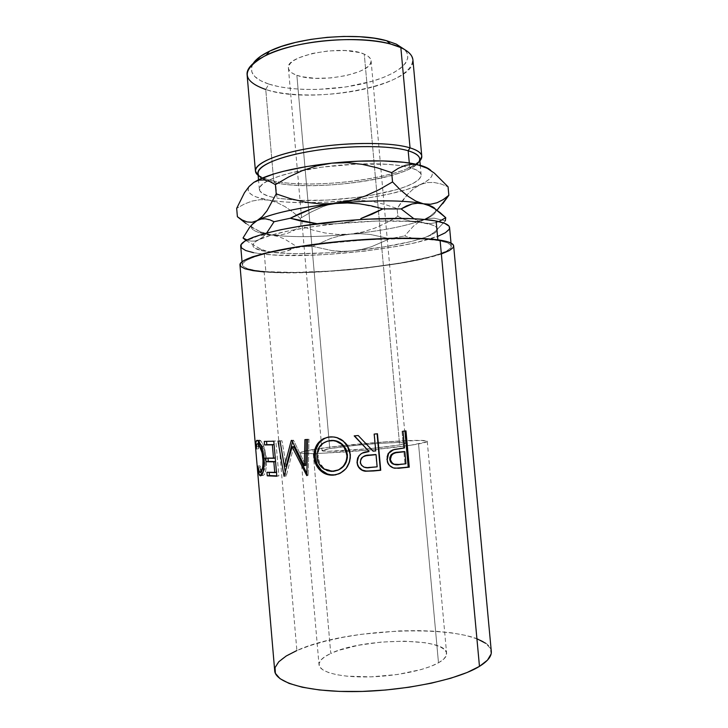 <?xml version="1.0" encoding="UTF-8"?>
<svg xmlns="http://www.w3.org/2000/svg" width="728" height="728" viewBox="0 0 728 728"><rect width="100%" height="100%" fill="white"/><g stroke="black" fill="none" stroke-linecap="round" stroke-linejoin="round"><path stroke-width="0.55" stroke-dasharray="3.64 2.73" d="M247.092 74.675C247.975 80.853 254.19 85.795 265.747 89.498L268.805 84.075L260.624 80.672L254.846 76.577L251.77 71.917L251.642 66.84L253.499 62.981C248.33 71.881 253.426 78.906 268.805 84.075L265.747 89.498L273.719 181.081L275.639 182.846L268.96 181.208L261.88 178.214M258.14 175.312L267.695 179.625L273.719 181.081C266.448 179.616 261.252 177.696 258.14 175.312M296.86 75.284C318.728 83.884 373.428 73.519 371.089 60.715C370.834 58.185 368.559 56.011 364.273 54.163L399.617 444.935L405.76 443.17C406.743 440.877 350.805 444.935 329.757 448.603L296.86 75.284L292.674 73.401L289.835 71.162L288.488 68.65L288.725 65.957L290.563 63.172L293.976 60.424L298.853 57.821L312.23 53.472L328.565 50.896L345.099 50.541L359.022 52.462L364.273 54.163L368.113 56.265L370.406 58.677L371.107 61.288L370.215 64L367.813 66.703L364.018 69.306L358.995 71.708L346.082 75.621L330.931 77.923L315.624 78.333L302.229 76.768L296.86 75.284L329.757 448.603L355.819 445.354L379.088 443.398L397.752 442.533L405.714 443.079L403.248 444.198L394.521 445.764L370.643 448.594L399.617 444.935L364.273 54.163C343.862 44.308 284.648 55.519 288.406 68.095C288.77 71.007 291.591 73.41 296.86 75.284M312.904 449.495L315.97 449.003C350.332 443.561 428.082 438.074 427.245 441.377C427.281 442.005 424.379 442.861 418.545 443.944L438.484 662.808C444.162 659.559 446.874 656.41 446.61 653.353C446.319 636.982 362.408 637.783 330.767 653.471L312.904 449.495L330.767 653.471L338.593 650.386L358.367 645.281L381.272 642.078L404.386 641.168L424.761 642.688L433.024 644.335L439.566 646.528L444.098 649.203L446.382 652.288L446.255 655.664L443.616 659.222L438.484 662.808L431.003 666.284L421.421 669.487L397.579 674.483L371.089 676.849L346.728 676.157L336.727 674.71L328.738 672.626L323.041 669.997L319.801 666.966L319.055 663.672L320.748 660.232L324.724 656.793L330.767 653.471C322.822 657.157 318.909 660.915 319.019 664.746C319.446 671.88 338.966 677.304 366.657 676.949C394.303 676.63 425.106 670.433 438.484 662.808L418.545 443.944C407.953 445.845 392.365 447.802 371.799 449.804L410.92 445.199L426.726 441.896L427.099 441.168L420.775 440.431L386.441 441.75L330.239 447.056L306.716 450.614L300.655 452.461L301.164 453.098L304.149 453.517L317.335 453.553L371.726 449.813L346.965 451.915L314.032 453.635C305.169 453.772 300.682 453.462 300.546 452.689C300.691 451.888 304.814 450.823 312.904 449.495M409.718 167.513L409.309 163.017L409.718 167.513L399.745 165.556L387.096 164.291L355.91 164.137L321.749 167.176L291.064 172.855L278.824 176.331L269.342 180.025L262.926 183.756L259.732 187.369L259.732 190.727L262.79 193.703L268.641 196.214L274.42 197.688C264.937 195.696 259.914 192.929 259.359 189.38C259.123 186.687 261.934 183.811 267.795 180.781C275.675 176.804 287.633 173.246 303.676 170.106C321.658 166.712 340.44 164.665 360.023 163.973C377.541 163.463 391.91 164.164 403.13 166.093L409.718 167.513C417.071 169.533 420.884 172.008 421.157 174.948C421.021 179.661 413.722 184.284 399.244 188.798C372.945 197.024 327.973 201.947 296.114 200.209L276.977 198.18L299.526 200.364L327.127 200.1L356.283 197.497L370.352 195.413L395.304 189.953L405.332 186.741L413.195 183.329L418.527 179.816L421.012 176.349L420.438 173.046L416.671 170.052L409.718 167.513M257.958 173.264C258.376 176.458 262.044 179.106 268.96 181.208L275.639 182.846L276.977 198.18L275.639 182.846L277.686 183.228C322.104 192.056 422.149 175.894 419.674 158.831M437.928 240.531L437.865 239.821L437.928 240.531L446.446 242.47L450.732 244.899L450.86 247.702L447.074 250.741L439.721 253.89L429.265 257.048L401.001 262.963L366.402 267.804L329.593 271.089L294.694 272.436L265.856 271.617C250.96 270.434 243.116 268.168 242.306 264.819C241.323 259.013 271.644 250.186 317.881 244.317C364.027 238.42 416.088 236.973 437.928 240.531C446.637 241.942 451.096 243.816 451.296 246.164C452.689 259.841 321.694 276.795 265.856 271.617L255.018 270.37L247.247 268.559L242.997 266.239L242.642 263.454L246.455 260.305L254.518 256.884L266.703 253.344L282.646 249.85L323.05 243.68L368.195 239.649L409.036 238.575L425.334 239.203L437.928 240.531M240.713 246.219C241.559 250.023 249.44 252.698 264.346 254.218L265.856 271.617L264.346 254.218L277.759 255.164L310.174 255.228L328.119 254.391L364.901 251.105L399.463 246.028L414.623 242.961L438.092 236.209M239.949 264.965C240.786 268.395 248.858 270.716 264.155 271.926L296.878 650.532C282.045 656.993 274.656 663.727 274.702 670.725M449.158 229.32L448.994 226.135M253.49 252.671L264.346 254.218C320.274 260.761 451.142 243.106 449.576 227.582M245.937 240.486L259.941 248.739L266.612 251.215L273.182 252.516L279.588 252.589L285.64 251.524L296.796 246.628L312.676 246.355L296.796 246.628L284.493 238.957L278.142 236.454L261.88 233.288C253.062 231.149 249.759 228.264 251.979 224.633C249.349 229.502 255.91 232.969 271.662 235.026L265.147 234.798L258.759 235.745L246.364 240.713L260.397 248.949L266.612 251.215L273.182 252.516L279.588 252.589L285.64 251.524L291.355 249.476L296.796 246.628L284.493 238.957L278.142 236.454L271.662 235.026L265.147 234.798L258.759 235.745L252.516 237.756L246.364 240.713L243.025 237.974L250.796 241.086L254.764 241.059L258.768 239.749L262.772 237.046L266.657 233.051L262.772 237.046L258.768 239.749C270.206 233.852 301.72 227.209 337.337 223.687L376.412 221.075L409.436 221.394L418.027 222.122L430.694 224.415L434.607 225.907L436.882 227.591L437.519 229.42L436.572 231.358L434.115 233.379L425.052 237.501L411.229 241.523L383.874 246.901L351.906 250.969L329.921 252.725L298.762 253.699L280.853 253.153L261.088 250.523L254.154 247.629L252.898 245.882L253.217 243.971L255.164 241.914L258.768 239.749L270.852 235.253L288.889 230.822L311.666 226.854L337.337 223.687L325.389 224.188L317.144 223.733L325.389 224.188L337.337 223.687C372.891 220.065 408.545 219.993 425.143 223.141L419.273 221.403L413.877 218.719L419.273 221.403L425.143 223.141C440.258 226.335 441.486 230.639 428.847 236.045L425.052 237.501L430.275 235.017L435.389 231.34L445.345 220.848L434.234 218.191L428.792 218.418L423.432 219.847C433.224 216.052 437.164 212.458 435.271 209.054C437.018 212.048 434.07 215.233 426.444 218.6L418.327 222.45L413.504 226.099L404.622 235.945L414.614 238.775L419.774 238.739L425.052 237.501C407.58 243.307 383.201 247.793 351.906 250.969L361.771 249.413L371.362 246.765L389.826 238.72L404.622 235.945L389.826 238.72L370.361 234.452L360.442 233.724L350.405 234.134C381.672 230.922 406.015 226.153 423.432 219.847L418.327 222.45L413.504 226.099L404.622 235.945L414.614 238.775L419.774 238.739L425.052 237.501L430.275 235.017L435.389 231.34L445.345 220.848L434.234 218.191L428.792 218.418L423.432 219.847C406.015 226.153 381.672 230.922 350.405 234.134L340.558 235.699L331.003 238.338L312.676 246.355L331.995 250.623L341.878 251.36L351.906 250.969C320.584 253.954 294.349 254.472 273.182 252.516L262.608 250.878C251.124 248.284 249.841 244.572 258.768 239.749L254.764 241.059L250.796 241.086L246.856 239.985M491.1 654.035L490.39 648.357L485.649 643.27M477.304 638.929L465.829 635.435L451.76 632.86L435.644 631.24L418.009 630.594L399.408 630.903L361.406 634.297L343.052 637.291L325.826 641.059L310.255 645.509L296.878 650.532L264.155 271.926C321.312 277.177 454.964 259.887 453.644 245.891M491.3 651.396C488.661 623.45 352.061 624.988 296.878 650.532M264.155 271.926L277.85 272.627L310.938 272.327L348.039 269.924L366.794 268.022L402.111 263.081L417.617 260.16L441.705 253.826M453.171 247.493L453.089 244.626M349.276 221.776L337.337 223.687L349.276 221.776L357.02 219.765L349.276 221.776M430.749 223.505L425.143 223.141L430.749 223.505L436.036 222.604L430.749 223.505M438.902 221.594L436.036 222.604L438.902 221.594M252.061 222.277L247.038 221.94L242.124 219.947L237.392 216.726L245.991 223.487L260.078 231.713L271.662 235.026C292.856 237.437 319.101 237.137 350.405 234.134L340.558 235.699L331.003 238.338L312.676 246.355L331.995 250.623L341.878 251.36L351.906 250.969L361.771 249.413L371.362 246.765L389.826 238.72L370.361 234.452L360.442 233.724L350.405 234.134C319.101 237.137 292.856 237.437 271.662 235.026L279.779 235.108L287.323 233.397L294.376 230.239L300.946 226.026L312.876 230.075L325.07 232.978L337.592 234.443L350.405 234.134L362.872 231.95L375.011 228.037L386.695 222.695L397.852 216.298L403.931 219.264L410.21 221.094L416.716 221.421L423.432 219.847L430.021 216.271L436.491 210.783L442.779 203.658M359.377 203.794L382.892 208.891M265.374 218.809L274.074 221.722M347.392 200.518L325.443 202.193L304.24 202.712L284.93 202.02L268.632 200.109L256.465 197.024L252.252 195.077L249.44 192.893L248.13 190.49L248.385 187.906L249.504 186.059C245.354 192.429 251.733 197.115 268.632 200.109L272.882 200.773C293.766 203.431 318.6 203.349 347.392 200.518C367.776 198.416 385.858 195.25 401.629 191.009C408.972 189.007 415.151 186.869 420.192 184.603L406.479 189.617L389.043 194.076L368.969 197.761L334.962 202.721L322.895 206.634L311.311 211.957L300.273 218.327L292.802 211.994L284.957 206.57L276.895 202.502L268.632 200.109L260.324 199.645L252.234 201.037L244.344 204.049L236.673 208.354L244.344 204.049L252.234 201.037L260.324 199.645L268.632 200.109L276.895 202.502L284.957 206.57L292.802 211.994L300.273 218.327L300.5 220.994L300.273 218.327L311.311 211.957L322.895 206.634L334.962 202.721L347.392 200.518L360.214 200.173L347.392 200.518M429.374 169.224L431.704 171.571L432.405 174.065L431.522 176.658L429.129 179.316L425.316 181.973L413.804 188.497L407.817 194.048L397.142 208.554L385.067 204.504L372.781 201.611L360.214 200.173L372.781 201.611L385.067 204.504L397.142 208.554L397.852 216.298L403.931 219.264L410.21 221.094L416.716 221.421L423.432 219.847L430.021 216.271L437.018 210.256M245.991 223.487L254.682 229.047L263.245 232.969L271.662 235.026L279.779 235.108L287.323 233.397L294.376 230.239L300.946 226.026L312.876 230.075L325.07 232.978L337.592 234.443L350.405 234.134L362.872 231.95L375.011 228.037L386.695 222.695L397.852 216.298L397.142 208.554L402.266 200.864L407.817 194.048L413.804 188.497L420.192 184.603L427.027 182.573L433.961 182.446L440.968 183.947L448.057 186.796L440.968 183.947L433.961 182.446L427.027 182.573L420.192 184.603C430.912 179.734 434.507 175.075 430.976 170.616M300.946 226.026L300.5 221.003L300.946 226.026M258.95 180.153L264.319 179.953M416.698 164.401L409.482 168.978C383.465 182.209 312.439 189.753 277.686 183.228L275.639 182.846L273.719 181.081L279.57 182.082C316.516 187.797 385.312 179.998 411.229 166.821L419.865 160.879C406.679 176.758 322.322 188.916 279.57 182.082L273.719 181.081L265.747 89.498C310.619 105.287 416.152 85.567 412.913 59.878M268.805 84.075L279.006 86.705L290.836 88.498L303.867 89.417L317.69 89.444L345.973 86.932L372.254 81.245L383.583 77.386L393.166 73L400.627 68.205L405.605 63.154L407.817 58.022L407.061 52.998L404.541 49.504C415.788 61.07 396.187 75.721 364.364 83.356C332.56 91.064 291.901 91.564 268.805 84.075M370.598 448.594L328.392 451.296L322.04 450.55L329.757 448.603C324.661 449.458 322.076 450.141 322.013 450.65C322.668 451.524 330.694 451.506 346.082 450.587L370.598 448.594M257.648 466.102L260.023 465.865L261.47 471.244L260.023 465.865L257.648 466.102M261.589 471.444L262.38 472.072L260.014 472.335L262.38 472.072L261.68 471.571M263.181 471.817C264.91 470.079 265.602 465.529 265.247 458.185L264.027 458.322L265.247 458.185C264.391 451.132 262.963 446.473 260.97 444.207L262.908 447.656L264.382 452.425L265.247 458.185L265.129 466.357L263.181 471.817M258.95 444.444L258.558 448.776L256.183 449.012L258.558 448.776L258.167 446.701L256.238 446.883L258.167 446.701L258.158 443.725L258.558 448.776L258.849 444.799L259.887 443.543M258.522 441.068L259.587 440.094L257.23 440.331L259.587 440.094L260.933 440.886L263.8 446.228L261.498 446.473L263.8 446.228L266.339 458.476L264.064 458.749L266.339 458.476C266.584 469.569 265.347 475.248 262.635 475.52L261.006 475.703L262.635 475.52L261.843 474.938L263.008 475.539L264.182 474.665L265.602 471.125L266.466 465.429L266.175 456.82L264.674 448.93L262.662 443.525L260.469 440.476L259.186 440.149L258.522 441.068M260.751 472.144L259.969 467.722L257.976 467.922L259.969 467.722L260.023 465.865L260.77 472.245M269.214 472.436L266.93 472.308L269.214 472.436M276.476 472.363L269.178 472.017L276.858 472.308L275.539 461.57L276.476 472.363M267.995 458.24L265.72 458.176L267.995 458.24M275.239 458.049L267.968 457.903L275.621 458.003L274.083 444.608L275.239 458.049M266.548 441.396L264.282 441.414L266.548 441.396M273.792 441.232L266.53 441.159L275.848 440.977L278.87 475.912L276.804 476.221L278.87 475.912L276.776 475.875L278.87 475.912L275.848 440.977L273.792 441.232M291.819 440.413L293.484 440.176L305.742 465.42L293.484 440.176L291.273 440.44L292.956 440.213L292.501 441.869L293.484 440.176L291.819 440.413M280.025 440.995L281.964 440.749L286.313 466.029L281.964 440.749L278.032 441.077L280.007 440.831L280.298 442.56L280.007 440.831L281.964 440.749L280.025 440.995M284.366 476.203L285.958 475.939L285.331 472.263L285.958 475.939L284.366 476.203M284.357 476.249L286.259 475.939L284.357 476.249M293.794 446.573L286.259 475.939L293.794 446.573M306.788 475.593L307.808 475.375L306.834 473.455L307.808 475.375L306.788 475.593M306.788 475.657L308.181 475.357L306.788 475.657M307.671 439.448L308.981 439.239L308.181 475.357L308.981 439.239L304.905 439.63L307.671 439.448M327.8 437.191L330.649 436.745C337.51 436.354 343.115 439.166 347.465 445.181L350.55 454.236C350.896 463.563 347.065 470.097 339.048 473.828L346.537 468.277L348.512 465.156L350.55 458.003L349.886 450.532L348.539 447.019L343.935 441.195L337.646 437.546L332.396 436.691L327.8 437.191M328.283 440.931L328.483 440.877C321.276 443.261 317.808 448.557 318.091 456.774L318.591 450.732L321.23 445.509L323.268 443.498L328.283 440.931M318.291 458.294L318.091 456.774L316.971 457.02L318.091 456.774C318.618 462.125 321.021 466.202 325.316 469.005L333.806 471.143L328.173 470.37L323.205 467.44L319.647 462.662L318.291 458.294M335.226 470.98L337.428 470.406L335.226 470.98M358.786 455.919C361.434 452.953 364.81 451.442 368.923 451.396L362.353 452.962L358.786 455.919M358.212 435.526L354.381 435.744L358.322 435.408L368.395 446.237L358.212 435.526M375.73 450.914L372.945 451.023L375.439 450.787L373.937 433.988L375.73 450.914M377.459 433.77L373.937 433.988L377.459 433.77M360.851 459.213L360.578 463.144C362.508 466.957 365.72 468.341 370.215 467.294L377.159 466.839L375.775 454.518L376.858 466.666L367.094 467.44L364.018 466.966L360.751 463.672L360.851 459.204M394.039 468.104C389.68 467.149 387.223 464.318 386.65 459.605L387.205 459.732L386.65 459.605L388.088 453.171L392.683 449.667L402.102 448.221L392.683 449.667L389.999 451.123L387.915 453.444L386.614 457.766L387.323 462.653L390.008 466.348L394.039 468.104M404.513 447.957L401.174 448.157L403.53 447.902L402.02 431.213L402.994 431.231L402.02 431.213L403.53 447.902L404.513 447.957M405.978 430.912L402.02 431.213L405.978 430.912M394.685 464.482L405.942 463.772L404.959 463.672L403.867 451.606L404.959 463.672L394.531 464.464M398.899 464.373L399.736 464.482L398.899 464.373M400.846 47.602C424.888 58.695 409.591 76.577 374.975 86.386C340.558 96.351 292.419 97.925 265.747 89.498M267.695 179.625L269.788 181.454M371.089 60.715L405.76 443.17M427.245 441.377L446.61 653.353M259.359 189.38L258.522 179.743M242.306 264.819L242.042 261.734M451.296 246.164L451.014 243.079M262.608 250.878L260.397 248.949M261.88 233.288L260.078 231.713M421.157 174.948L420.274 165.311M300.546 452.689L319.019 664.746M288.406 68.095L322.013 450.65M261.343 471.462L259.204 471.671M260.933 440.886L258.622 441.159M325.316 469.005L324.233 469.205M388.088 453.171L388.625 453.371M411.229 166.821L409.482 168.978"/><path stroke-width="1.09" d="M265.747 89.498C240.932 80.653 241.095 69.196 266.239 55.128C295.404 40.522 359.323 34.826 390.608 44.035L400.846 47.602L396.305 44.126L386.623 40.723C357.039 31.968 297.142 37.31 269.578 51.169C261.689 54.955 256.329 58.895 253.499 62.981L260.688 56.211L269.733 51.096L281.463 46.437L295.395 42.461L310.947 39.376L327.373 37.328L343.907 36.436L359.75 36.728L374.165 38.184L386.513 40.695L396.305 44.126L400.846 47.602C382.364 38.984 341.132 36.937 305.269 43.507C269.333 50.032 245.818 63.554 247.092 74.675L255.428 171.08C254.427 163.245 278.314 153.053 314.469 147.484C350.55 141.878 391.773 142.251 410.037 147.857C390.044 141.642 342.115 142.024 304.422 149.195C266.594 156.302 248.212 167.931 258.14 175.312L255.428 171.08M261.88 178.214C250.041 171.308 266.339 159.832 303.303 152.598C340.122 145.309 388.279 144.663 408.181 150.76L410.037 147.857L400.846 47.602L410.037 147.857C417.563 150.177 421.476 152.971 421.785 156.229L419.865 160.879C424.342 155.737 421.066 151.397 410.037 147.857L408.181 150.76C390.372 145.391 350.341 145.09 315.324 150.514C280.235 155.892 257.002 165.711 257.958 173.264L258.522 179.743M409.309 163.017L408.181 150.76L409.309 163.017M448.994 226.135L444.671 223.323L436.127 221.021L437.865 239.821L436.127 221.021C414.232 216.735 362.171 217.736 316.07 223.869C269.897 229.975 239.658 239.621 240.713 246.219L242.042 261.734M296.878 650.532L286.213 656.001L278.788 661.761L275.048 667.603L275.375 673.318L280.016 678.669L289.043 683.392L302.311 687.232L319.41 689.962L339.648 691.409L362.098 691.436L385.64 690.026L409.063 687.232L431.14 683.228L450.796 678.223L467.112 672.499L479.47 666.366L440.076 240.14C417.836 236.491 364.555 237.947 317.29 243.98C269.942 249.995 238.939 259.031 239.949 264.965L274.702 670.725C275.211 682.718 308.272 692.31 356.811 691.555C405.269 690.872 458.467 679.506 479.47 666.366L487.496 660.123L491.1 654.035M405.978 430.912L409.263 467.139L398.68 468.277L393.311 467.904L389.507 465.438L387.887 462.79L387.205 459.732L387.332 456.52L388.506 453.553L390.645 451.224L394.503 449.422L404.513 447.957L402.994 431.231L405.978 430.912L402.994 431.231L404.513 447.957L393.402 449.758L388.615 453.371L387.205 459.732C387.778 464.473 390.308 467.312 394.785 468.25L409.263 467.139L405.978 430.912M377.459 433.77L380.735 470.27L373.491 470.97L364.4 471.089L362.116 470.297L358.522 467.139L357.029 462.58L357.621 458.012L360.351 454.336L362.317 453.125L369.05 451.542L354.181 435.881L358.212 435.526L373.091 451.169L375.73 450.914L374.219 434.079L377.459 433.77L374.219 434.079L375.73 450.914L373.091 451.169L358.212 435.526L354.181 435.881L369.05 451.542C361.488 451.751 357.484 455.437 357.029 462.58L357.63 465.365C359.086 468.732 361.607 470.679 365.192 471.225L373.491 470.97L365.192 471.016C361.698 470.452 359.25 468.523 357.83 465.219L357.029 462.58L358.786 455.919L357.23 460.069L357.457 463.973L358.676 466.93L362.198 470.088L366.411 471.116L380.735 470.27L377.459 433.77M335.289 474.92L329.902 475.047L326.39 474.246L320.265 470.461L315.943 464.482L314.314 459.077L314.041 453.444L314.651 449.795L317.836 443.388L323.086 438.82L328.082 437.137L333.46 436.964L337.028 437.719L343.47 441.359L348.175 447.192L349.968 452.552L350.214 458.203L349.504 461.898L346.073 468.514L340.422 473.173L335.289 474.92M284.43 466.32L291.273 440.44L291.819 440.413L304.304 465.702L304.905 439.63L307.671 439.448L306.788 475.657L292.119 446.819L284.056 476.249L278.032 441.077L280.025 440.995L284.43 466.32L286.313 466.029L292.501 441.869L286.313 466.029L284.43 466.32L280.025 440.995L278.032 441.077L284.056 476.249L292.119 446.819L293.794 446.573L292.119 446.819L306.788 475.657L307.671 439.448L304.905 439.63L304.304 465.702L291.819 440.413L291.273 440.44L284.43 466.32M273.792 441.232L276.804 476.221L267.24 475.839L266.93 472.308L274.756 472.599L273.837 461.852L266.02 461.707L265.72 458.176L273.528 458.276L272.372 444.854L264.582 444.945L264.282 441.414L273.792 441.232L264.282 441.414L264.582 444.945L272.372 444.854L273.528 458.276L275.239 458.049L265.72 458.176L266.02 461.707L273.837 461.852L274.756 472.599L276.476 472.363L266.93 472.308L267.24 475.839L269.487 475.548L269.214 472.436L269.487 475.548L267.24 475.839L276.804 476.221L273.792 441.232M257.712 468.823L257.648 466.102L259.314 471.826L260.324 472.345L261.27 471.58L262.817 466.63L263.108 461.352L262.08 452.689L258.931 444.826L257.839 443.871L256.911 444.044L256.183 449.012L255.783 444.016L256.001 441.887L257.02 440.331L259.186 441.832L261.953 447.793L263.691 455.437L264.255 462.298L263.29 471.398L261.843 474.938L260.651 475.803L259.441 475.147L257.712 468.823M438.092 236.209L445.399 232.714L449.158 229.32M451.014 243.079L449.576 227.582C449.34 224.916 444.863 222.722 436.127 221.021L423.505 219.365L407.198 218.464L366.357 219.183L343.762 220.821L299.927 226.235L280.89 229.72L264.983 233.497L252.834 237.364L244.808 241.141L241.032 244.681L241.414 247.839L245.691 250.523L253.49 252.671M485.649 643.27L477.304 638.929M479.47 666.366C487.815 661.16 491.755 656.165 491.3 651.396L453.644 245.891C453.435 243.498 448.921 241.587 440.076 240.14L479.47 666.366M441.705 253.826L449.249 250.605L453.171 247.493M453.089 244.626L448.748 242.133L440.076 240.14L427.218 238.775L390.754 238.274L345.563 240.941L300.6 246.31L264.774 253.262L252.334 256.884L244.126 260.378L240.276 263.609L240.686 266.448L245.072 268.814L253.053 270.652L264.155 271.926M246.856 239.985L243.025 237.974L249.577 227.4L253.208 223.441L257.111 220.593L261.179 219.064L265.374 218.809L269.679 219.738L274.074 221.722L266.657 233.051L274.074 221.722L290.272 218.245L274.074 221.722M437.018 210.256L448.848 195.277L443.225 199.581L437.082 202.739L430.476 204.268L423.368 203.794C429.911 205.223 433.879 206.97 435.271 209.054C433.879 206.97 429.911 205.223 423.368 203.794L417.644 203.239L412.03 203.986L401.119 208.909L382.892 208.891L401.119 208.909L413.877 218.719L401.119 208.909L406.515 205.924L412.03 203.986L417.644 203.239L423.004 203.722C406.233 200.091 370.807 199.836 335.544 203.476L323.632 205.405L312.139 208.618L290.272 218.245L317.144 223.733L301.838 221.303L290.272 218.245L301.037 212.949L312.139 208.618L323.632 205.405L335.544 203.476C302.83 207.025 278.524 211.875 262.635 218.036L257.111 220.593L251.979 224.633L257.111 220.593L261.179 219.064L265.374 218.809M360.824 218.564L372.008 214.214L382.892 208.891L360.824 218.564M445.345 220.848L445.745 217.699L438.902 221.594L445.745 217.699L445.345 220.848M245.937 240.486L243.025 237.974L249.577 227.4L253.208 223.441L257.111 220.593C268.495 214.132 299.945 207.043 335.544 203.476C371.062 199.809 406.724 200.1 423.368 203.794L415.843 201.11L408.181 196.378L400.373 189.862L392.538 181.927L379.161 189.635L365.274 196.023L350.75 200.764L335.544 203.476L347.502 202.966L359.377 203.794L371.189 205.824L382.892 208.891M440.331 212.813L445.745 217.699L434.798 208.754L440.331 212.813M429.147 205.687L434.798 208.754L429.147 205.687L423.368 203.794L429.147 205.687M264.319 179.953L269.833 181.563L275.411 184.639L276.221 193.876L290.554 198.708L305.332 202.193L320.402 203.895L335.544 203.476L320.402 203.895L305.332 202.193L290.554 198.708L276.221 193.876L267.058 210.683L262.198 216.653L257.111 220.593L252.061 222.277L247.038 221.94L242.124 219.947L237.392 216.726L236.673 208.354L244.462 192.729L248.912 186.705L253.817 182.373L258.95 180.153L264.319 179.953L269.833 181.563L275.411 184.639L288.625 176.986L302.375 170.616L316.798 165.875L331.95 163.136L358.267 161.188L382.992 160.915L404.031 162.308L417.108 164.492C399.581 160.269 365.565 159.569 331.95 163.136C301.092 166.576 277.605 171.653 261.498 178.378L253.817 182.373L249.504 186.059L253.817 182.373L258.995 179.516L274.037 173.901L283.683 171.253L306.351 166.594L331.95 163.136L347.101 162.681L362.235 164.337L377.149 167.795L391.691 172.636L392.538 181.927L379.161 189.635L365.274 196.023L350.75 200.764L335.544 203.476L347.502 202.966L359.377 203.794M430.976 170.616C429.083 168.541 425.37 166.73 419.819 165.183L429.374 169.224M252.061 222.277L257.111 220.593L262.198 216.653L267.058 210.683L276.221 193.876L275.411 184.639L288.625 176.986L302.375 170.616L316.798 165.875L331.95 163.136L347.101 162.681L362.235 164.337L377.149 167.795L391.691 172.636L398.389 168.268L405.36 165.338L412.494 164.228L419.819 165.183L427.19 168.259L434.361 173.137L448.057 186.796L448.848 195.277L443.225 199.581L437.082 202.739L430.476 204.268L423.368 203.794L415.843 201.11L408.181 196.378L400.373 189.862L392.538 181.927L391.691 172.636L398.389 168.268L405.36 165.338L412.494 164.228L417.226 164.601L427.19 168.259L434.361 173.137L448.057 186.796L448.848 195.277L442.779 203.658M258.95 180.153L253.817 182.373L248.912 186.705L244.462 192.729L236.673 208.354L237.392 216.726L245.991 223.487M420.274 165.311L419.674 158.831C419.374 155.674 415.542 152.98 408.181 150.76C419.765 154.454 422.604 159.004 416.698 164.401M421.785 156.229L412.913 59.878C412.476 55.246 408.454 51.16 400.846 47.602M404.541 49.504L396.305 44.126L404.541 49.504M260.014 472.335L259.204 471.671L257.648 466.102L257.594 467.958L259.341 474.993L260.278 475.784C263.026 475.548 264.282 469.86 264.064 458.749L261.498 446.473L258.613 441.15L257.23 440.331C256.074 440.231 255.601 442.424 255.792 446.928L256.183 449.012C256.138 445.481 256.584 443.734 257.53 443.789L258.64 444.471C260.66 446.764 262.098 451.424 262.954 458.449C263.181 467.476 262.207 472.099 260.014 472.335M264.027 458.322L262.954 458.449L264.027 458.322M259.887 443.543L257.53 443.789L259.887 443.543L258.95 444.444M258.158 443.725L258.522 441.068L258.158 443.725M261.006 475.703L260.278 475.784L261.006 475.703M260.77 472.245L261.843 474.938L260.751 472.144M275.548 461.625L273.837 461.852L275.548 461.625M275.539 461.57L266.02 461.707L268.268 461.434L267.995 458.24L268.268 461.434L275.539 461.57M274.083 444.653L272.372 444.854L274.083 444.653M274.083 444.608L264.582 444.945L266.83 444.69L266.548 441.396L266.83 444.69L274.083 444.608M276.776 475.875L269.487 475.548L276.776 475.875M305.742 465.42L304.304 465.702L305.742 465.42L306.279 439.539L305.742 465.42M285.331 472.263L280.298 442.56L285.331 472.263M306.834 473.455L293.794 446.573L306.834 473.455M314.077 457.184L315.269 456.938C314.86 446.819 319.037 440.24 327.8 437.191L324.042 438.629L318.9 443.197L315.816 449.586L315.269 456.938L314.077 457.184C314.705 464.018 317.817 469.232 323.396 472.845C326.481 474.638 329.848 475.393 333.506 475.129C344.608 473.145 350.177 466.248 350.223 454.427L347.192 445.527C342.751 439.394 336.973 436.518 329.866 436.918C319.119 438.829 313.859 445.582 314.077 457.184M339.048 473.828L334.279 474.856C330.758 475.12 327.509 474.383 324.533 472.645C319.001 469.06 315.916 463.818 315.269 456.938L317.108 464.218L321.348 470.197L327.345 473.974L330.767 474.774L334.279 474.856L339.048 473.828M329.675 440.622L333.952 440.495L339.466 442.269L341.923 443.98L345.736 448.648L346.856 451.496L347.402 457.594L346.209 462.235L341.796 467.977L337.428 470.406C344.28 467.585 347.602 462.28 347.402 454.509L344.289 446.401C340.686 442.105 336.291 440.121 331.094 440.449L330.312 440.64C335.681 440.285 340.222 442.315 343.925 446.71L346.992 454.7C346.837 464.318 342.178 469.879 333.033 471.407L324.206 469.196C319.901 466.384 317.49 462.326 316.971 457.02C316.898 447.493 321.348 442.033 330.312 440.64L329.675 440.622M368.923 451.396L354.481 435.854L368.923 451.396M368.395 446.237L373.091 451.169L368.395 446.237M377.104 433.806L380.735 470.27L373.291 470.779L380.362 470.097L377.104 433.806M360.851 459.204L361.889 457.612L364.573 455.928L375.775 454.518L369.287 455.073C365.565 454.936 362.753 456.32 360.851 459.213M360.296 462.307C361.006 457.411 364.046 455.055 369.414 455.228L376.067 454.663L377.159 466.839L376.067 454.663L366.175 455.683L363.099 456.765L360.897 459.131L360.296 462.307L361.452 465.256L363.991 467.167L367.149 467.631L377.159 466.839L370.343 467.476C365.747 468.532 362.462 467.158 360.478 463.363L360.296 462.307M404.941 431.022L408.208 467.039L409.263 467.139L401.792 467.804L408.208 467.039L404.941 431.022M394.531 464.464L390.809 462.162L389.871 460.041L389.808 457.657L391.118 454.782L393.648 453.062L403.867 451.606L398.061 452.17C395.277 452.161 392.902 453.107 390.945 455.009L389.753 459.268L390.381 459.386L391.564 455.182C393.611 453.216 396.059 452.234 398.908 452.252L404.85 451.679L403.867 451.606L404.85 451.679L405.942 463.772L404.85 451.679L395.877 452.734L392.984 453.853L390.918 456.238L390.381 459.386L389.753 459.268C390.272 462.289 391.919 464.027 394.685 464.482L394.667 464.482M399.736 464.482L405.942 463.772L399.736 464.482C394.94 465.647 391.819 463.945 390.381 459.386L391.455 462.289L393.803 464.2L399.736 464.482M347.056 456.247L345.3 448.83L341.405 444.153L336.145 441.268L333.242 440.668L327.436 441.123L322.286 443.707L318.591 448.184L316.953 453.944L317.162 458.54L318.546 462.926L322.176 467.704L327.263 470.634L331.559 471.435L338.693 469.833L343.416 466.138L346.382 460.824L347.056 456.247M266.239 55.128L269.578 51.169M390.608 44.035L386.623 40.723M262.635 218.036L261.907 218.928M260.224 179.925L261.498 178.378M260.579 444.253L258.64 444.48M261.725 474.765L259.341 474.993M323.405 472.845L324.533 472.645M391.564 455.182L390.945 455.009"/></g></svg>
